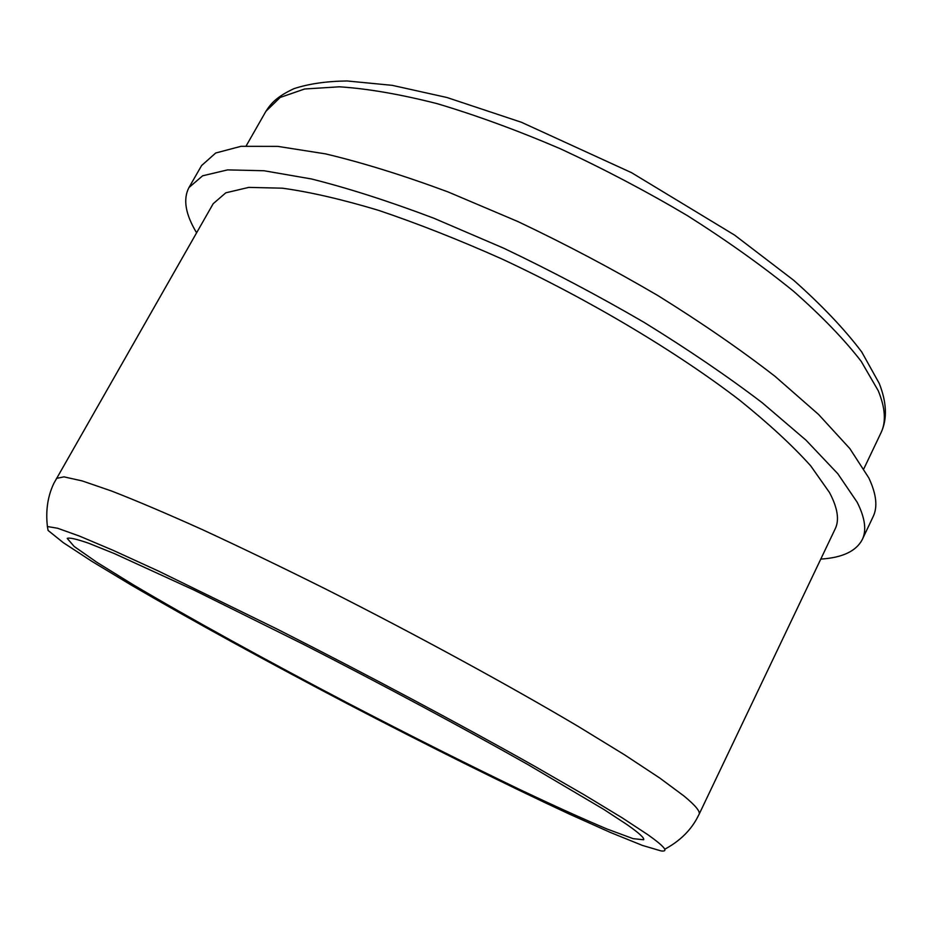 <?xml version="1.0" encoding="UTF-8"?>
<svg xmlns="http://www.w3.org/2000/svg" width="932" height="932" viewBox="0 0 932 932"><rect width="100%" height="100%" fill="white"/><g stroke="black" fill="none" stroke-linecap="round" stroke-linejoin="round"><path stroke-width="1.4" d="M820.777 559.095C842.33 557.72 856.159 551.208 862.263 539.581L873.133 516.631C877.851 506.973 876.406 494.042 868.775 477.848L849.844 448.595L818.529 414.425L775.168 376.446C740.66 349.686 701.586 322.752 657.969 295.619C612.534 268.999 565.875 244.324 517.994 221.595L448.141 191.969C403.311 175.333 362.455 162.646 325.571 153.885L277.829 146.382L241.05 146.312L215.711 152.999L201.592 165.558L188.94 187.577C182.87 199.227 185.433 214.302 196.594 232.779M862.263 539.581C866.76 530.413 865.071 517.971 857.172 502.243L837.798 473.724L806.029 440.195L762.225 402.74C727.426 376.26 688.096 349.5 644.245 322.472C598.6 295.887 551.791 271.142 503.804 248.25L433.881 218.239C389.052 201.277 348.265 188.194 311.509 178.979L264.024 170.742L227.583 169.892L202.628 175.799L188.94 187.577M56.456 478.396L63.97 476.858L82.249 480.935L111.7 491.071C136.771 500.845 167.061 513.73 202.594 529.726C240.712 547.364 281.86 567.204 326.025 589.222C415.707 634.541 508.324 685.02 578.073 726.343L624.312 754.664L659.809 778.069L683.925 795.963C695.482 805.493 700.526 811.621 699.07 814.347L835.188 528.863C839.557 520.009 837.647 507.882 829.457 492.469L810.689 465.837C792.666 445.741 768.982 423.862 739.624 400.178C676.69 351.865 589.49 299.813 501.812 258.921C458.346 239.559 417.198 223.354 378.357 210.282C341.706 199.285 309.692 191.922 282.314 188.182L248.809 187.39L225.812 192.808L213.195 203.689L53.939 483.195C47.742 496.045 45.563 510.491 47.404 526.533M648.055 834.839L622.098 817.783L584.143 794.786L535.073 766.488C461.387 724.921 365.367 673.743 276.664 628.867L158.603 571.13L113.343 550.428L79.5 536.098L57.574 528.234L47.381 526.533L48.114 530.471L63.271 542.645L91.872 561.344L131.132 585.016C190.955 619.966 268.358 662.337 347.683 703.916C427.089 745.32 506.064 784.686 568.893 813.869L610.74 832.602L642.416 845.417L661.068 850.916C668.99 852.023 664.656 846.664 648.055 834.839M626.921 824.54L603.656 809.326L527.966 764.613C464.439 728.649 381.875 684.379 302.714 643.942L194.101 590.107L114.496 553.643L88.889 543.321C76.645 539.057 69.422 537.414 67.221 538.393L74.164 546.467L97.056 562.427L132.81 584.504C189.511 618.137 267.624 661.091 348.032 703.229C409.451 735.22 466.967 764.124 520.569 789.917C554.167 805.807 582.943 818.832 606.895 828.956L633.073 838.649L643.651 839.755C644.594 838.089 639.026 833.01 626.921 824.54M878.247 390.729L861.18 361.325C844.334 339.516 821.803 316.169 793.575 291.273C762.318 265.9 726.948 240.689 687.443 215.653C646.284 191.281 603.948 168.995 560.423 148.794C517.213 130.294 476.077 115.242 437.038 103.627C400.049 94.225 367.511 88.622 339.411 86.804L304.636 88.994L280.148 97.464L265.888 111.339C271.527 102.567 277.585 96.346 293.941 88.668C308.702 83.81 326.421 81.235 347.112 80.968L392.267 85.348L446.976 97.511L521.431 122.278L631.581 172.7L734.579 235.085L793.726 280.311C821.942 305.405 844.602 329.276 861.716 351.935L879.237 383.402C886.833 402.671 887.404 419.167 880.95 432.891C886.262 422.068 885.353 408.018 878.247 390.729M265.888 111.339L246.199 145.846M880.95 432.891L863.859 468.749M699.07 814.347L696.565 819.146C689.552 831.577 678.939 841.608 664.702 849.25"/></g></svg>
